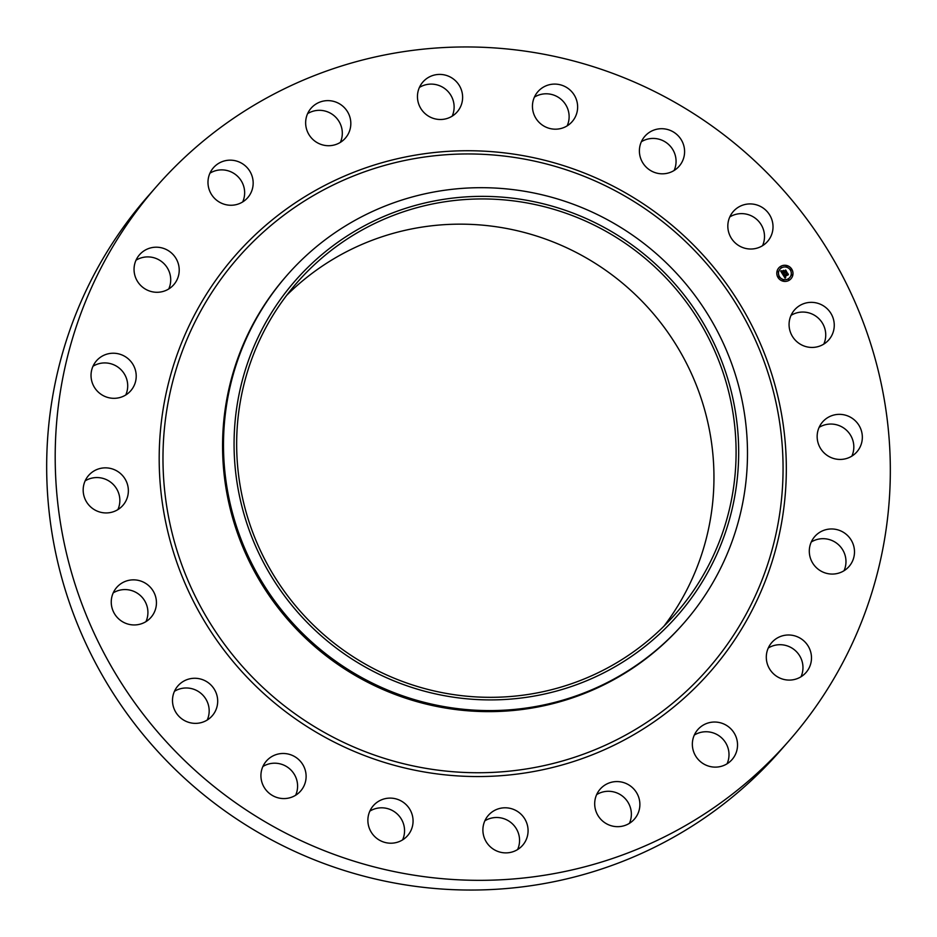 <?xml version="1.0" encoding="UTF-8"?>
<svg xmlns="http://www.w3.org/2000/svg" width="937" height="937" viewBox="0 0 937 937"><rect width="100%" height="100%" fill="white"/><g stroke="black" fill="none" stroke-linecap="round" stroke-linejoin="round"><path stroke-width="1.41" d="M791.039 315.371A22.757 22.394 -138.7 0 1 823.787 344.113M789.177 322.351A22.757 22.394 -138.7 0 1 820.566 304.314A22.757 22.394 -138.7 0 1 828.776 339.897A22.757 22.394 -138.7 0 1 789.177 322.351M788.837 740.991L780.31 750.701A420.502 413.721 -138.7 0 1 423.84 887.386A420.502 413.721 -138.7 0 1 76.588 621.992A420.502 413.721 -138.7 0 1 148.163 196.009L156.69 186.299A420.502 413.721 -138.7 0 1 513.16 49.614A420.502 413.721 -138.7 0 1 860.412 315.008A420.502 413.721 -138.7 0 1 788.837 740.991A420.502 413.721 -138.7 0 1 432.355 877.676A420.502 413.721 -138.7 0 1 85.115 612.283A420.502 413.721 -138.7 0 1 156.69 186.299M819.102 427.377A22.757 22.394 -138.7 0 1 851.862 456.12M811.255 542.008A22.757 22.394 -138.7 0 1 844.014 570.75M768.246 648.029A22.757 22.394 -138.7 0 1 801.006 676.772M694.305 735.065A22.757 22.394 -138.7 0 1 727.053 763.807M596.646 794.611A22.757 22.394 -138.7 0 1 629.406 823.354M484.839 820.824A22.757 22.394 -138.7 0 1 517.599 849.566M369.834 811.137A22.757 22.394 -138.7 0 1 402.594 839.88M262.887 766.513A22.757 22.394 -138.7 0 1 295.635 795.255M174.458 691.307A22.757 22.394 -138.7 0 1 207.218 720.049M113.213 592.887A22.757 22.394 -138.7 0 1 145.961 621.629M85.138 480.88A22.757 22.394 -138.7 0 1 117.968 509.447A22.757 22.394 -138.7 0 1 117.898 509.623M92.986 366.25A22.757 22.394 -138.7 0 1 125.745 394.992M135.994 260.228A22.757 22.394 -138.7 0 1 168.754 288.971M209.947 173.193A22.757 22.394 -138.7 0 1 242.695 201.935M307.594 113.646A22.757 22.394 -138.7 0 1 340.354 142.389M419.401 87.434A22.757 22.394 -138.7 0 1 452.161 116.176M534.406 97.12A22.757 22.394 -138.7 0 1 567.166 125.863M641.365 141.745A22.757 22.394 -138.7 0 1 674.113 170.487M729.782 216.951A22.757 22.394 -138.7 0 1 762.542 245.693M286.722 295.26A251.479 247.427 -138.7 0 1 488.4 225.747A251.479 247.427 -138.7 0 1 692.783 376.615A251.479 247.427 -138.7 0 1 663.9 626.221M462.21 695.734A251.479 247.427 -138.7 0 1 254.548 537.018A251.479 247.427 -138.7 0 1 297.345 282.271A251.479 247.427 -138.7 0 1 510.536 200.53A251.479 247.427 -138.7 0 1 718.199 359.246A251.479 247.427 -138.7 0 1 675.401 613.993A251.479 247.427 -138.7 0 1 462.21 695.734M288.256 289.076A254.068 249.98 41.3 0 0 330.152 643.297A254.068 249.98 41.3 0 0 684.49 607.188A254.068 249.98 41.3 0 0 642.595 252.967A254.068 249.98 41.3 0 0 288.256 289.076M691.225 614.309A263.847 259.596 -138.7 0 1 683.811 623.164A263.847 259.596 -138.7 0 1 460.137 708.922A263.847 259.596 41.3 0 1 244.487 547.805A263.847 259.596 41.3 0 1 279.753 283.97A263.847 259.596 -138.7 0 1 287.167 275.115A263.847 259.596 -138.7 0 1 510.841 189.356A263.847 259.596 41.3 0 1 726.491 350.473A263.847 259.596 41.3 0 1 691.225 614.309M683.811 623.164L682.886 624.206A263.847 259.596 -138.7 0 1 459.212 709.965A263.847 259.596 -138.7 0 1 241.336 543.448A263.847 259.596 -138.7 0 1 286.253 276.169L287.167 275.115M126.483 499.737A22.757 22.394 -138.7 0 1 93.735 509.283A22.757 22.394 -138.7 0 1 88.664 475.387A22.757 22.394 -138.7 0 1 126.483 499.737M814.979 536.292A22.757 22.394 -138.7 0 1 846.779 534.793A22.757 22.394 -138.7 0 1 849.004 566.534A22.757 22.394 -138.7 0 1 848.805 566.744A22.757 22.394 -138.7 0 1 817.017 568.255A22.757 22.394 -138.7 0 1 814.792 536.514A22.757 22.394 -138.7 0 1 814.979 536.292M130.536 390.998A22.757 22.394 -138.7 0 1 98.748 392.509A22.757 22.394 -138.7 0 1 96.523 360.768A22.757 22.394 -138.7 0 1 96.71 360.546A22.757 22.394 -138.7 0 1 128.498 359.047A22.757 22.394 -138.7 0 1 130.536 390.998M777.441 637.921A22.757 22.394 -138.7 0 1 805.996 672.555A22.757 22.394 -138.7 0 1 771.538 671.7A22.757 22.394 -138.7 0 1 777.441 637.921M168.074 289.369A22.757 22.394 -138.7 0 1 139.519 254.747A22.757 22.394 -138.7 0 1 173.989 255.59A22.757 22.394 -138.7 0 1 168.074 289.369M710.07 722.486A22.757 22.394 -138.7 0 1 732.043 759.591A22.757 22.394 -138.7 0 1 695.535 755.819A22.757 22.394 -138.7 0 1 710.07 722.486M235.445 204.805A22.757 22.394 -138.7 0 1 213.472 167.7A22.757 22.394 -138.7 0 1 249.98 171.471A22.757 22.394 -138.7 0 1 235.445 204.805M619.474 781.716A22.757 22.394 -138.7 0 1 634.384 819.137A22.757 22.394 -138.7 0 1 596.307 812.168A22.757 22.394 -138.7 0 1 619.474 781.716M326.053 145.575A22.757 22.394 -138.7 0 1 311.131 108.165A22.757 22.394 -138.7 0 1 349.208 115.122A22.757 22.394 -138.7 0 1 326.053 145.575M514.507 809.814A22.757 22.394 -138.7 0 1 522.588 845.35A22.757 22.394 -138.7 0 1 496.446 850.855A22.757 22.394 -138.7 0 1 488.376 815.331A22.757 22.394 -138.7 0 1 514.507 809.814M431.008 117.476A22.757 22.394 -138.7 0 1 422.938 81.952A22.757 22.394 -138.7 0 1 449.069 76.436A22.757 22.394 -138.7 0 1 457.139 111.96A22.757 22.394 -138.7 0 1 431.008 117.476M405.463 804.028A22.757 22.394 -138.7 0 1 407.583 835.663A22.757 22.394 -138.7 0 1 375.479 837.291A22.757 22.394 -138.7 0 1 373.371 805.644A22.757 22.394 -138.7 0 1 405.463 804.028M540.052 123.274A22.757 22.394 -138.7 0 1 537.943 91.627A22.757 22.394 -138.7 0 1 570.036 90.011A22.757 22.394 -138.7 0 1 572.144 121.646A22.757 22.394 -138.7 0 1 540.052 123.274M303.002 764.92A22.757 22.394 -138.7 0 1 300.625 791.039A22.757 22.394 -138.7 0 1 264.035 787.139A22.757 22.394 -138.7 0 1 266.413 761.02A22.757 22.394 -138.7 0 1 303.002 764.92M642.513 162.382A22.757 22.394 -138.7 0 1 644.89 136.252A22.757 22.394 -138.7 0 1 681.48 140.152A22.757 22.394 -138.7 0 1 679.102 166.271A22.757 22.394 -138.7 0 1 642.513 162.382M217.161 696.32A22.757 22.394 -138.7 0 1 189.555 722.591A22.757 22.394 -138.7 0 1 177.983 685.814A22.757 22.394 -138.7 0 1 217.161 696.32M728.354 230.97A22.757 22.394 -138.7 0 1 755.96 204.699A22.757 22.394 -138.7 0 1 767.532 241.477A22.757 22.394 -138.7 0 1 728.354 230.97M156.338 604.939A22.757 22.394 -138.7 0 1 124.949 622.988A22.757 22.394 -138.7 0 1 116.738 587.394A22.757 22.394 -138.7 0 1 156.338 604.939M819.032 427.553A22.757 22.394 -138.7 0 1 851.78 418.007A22.757 22.394 -138.7 0 1 856.851 451.903A22.757 22.394 -138.7 0 1 819.032 427.553M789.2 280.257A8.164 8.035 -138.7 0 1 778.752 267.959A8.164 8.035 -138.7 0 1 791.039 268.169A8.164 8.035 -138.7 0 1 789.2 280.257M790.992 278.757A8.164 8.035 41.3 0 0 780.521 266.483A8.164 8.035 41.3 0 0 778.729 267.994M780.029 269.13A6.43 6.325 41.3 0 0 788.228 278.863A6.43 6.325 41.3 0 0 789.668 277.645A6.43 6.325 41.3 0 0 789.692 277.61A6.43 6.325 -138.7 0 1 780.041 277.411A6.43 6.325 -138.7 0 1 781.493 267.888A6.43 6.325 -138.7 0 1 789.727 277.586L789.668 277.645M778.319 276.825L779.092 277.446M780.673 266.822L781.388 267.513M777.429 271.32L778.143 271.999M790.629 269.306L791.402 269.926M786.143 265.991L786.881 266.647M788.31 279.261L789.083 279.882M782.875 280.069L783.59 280.749M791.554 274.775L792.292 275.431M782.84 274.588L784.023 274.471L784.035 275.923L787.42 273.417L788.275 274.799L784.679 276.415L785.71 277.012L784.456 276.556L785.78 277.188L785.124 278.195L782.863 274.623M787.314 273.979L783.976 275.993L783.964 274.541L782.875 274.646M782.91 274.283L784.082 274.283L782.91 274.283M783.871 274.81L784.152 275.572L787.443 272.901L788.404 274.447L787.455 273.124L784.128 275.712L783.871 274.81M787.174 273.733L784.093 275.63L783.882 274.869M782.664 274.307L780.708 271.168L781.915 271.121L782.278 273.147L783.683 272.292L782.336 272.866L781.856 271.414L782.36 272.737L783.519 272.035L782.43 271.402L783.683 270.629L783.941 272.14L785.604 270.594L786.518 272.07L782.664 274.307M783.683 272.292L782.219 273.217L781.856 271.191L780.755 271.25M780.744 270.828L782.008 270.898L780.744 270.828M782.395 271.109L783.695 270.325L782.395 271.109M783.637 271.098L784.023 271.718L785.639 270.008L786.729 271.765L785.663 270.231L783.988 271.847L783.637 271.098M782.629 274.26L782.793 273.663M786.389 272.023L785.569 270.699M785.452 271.215L783.882 272.198L783.625 270.699L782.465 271.402M783.519 272.035L782.301 272.808L781.833 271.601M785.112 278.184L785.721 277.258L784.456 276.556M785.698 277.012L784.866 276.86M788.158 274.764L787.396 273.545M783.637 270.465L782.395 271.144M784.011 274.295L782.992 274.295M782.008 270.816L780.732 270.898M787.209 273.838L787.455 273.124M788.333 274.529L787.408 273.007M785.347 271.016L785.663 270.231M786.729 271.765L785.604 270.114M785.311 270.945L783.964 271.789L783.613 271.226M792.21 275.49L791.695 274.646L792.21 275.49M503.017 155.929A312.22 307.195 -138.7 0 1 781.61 498.25A312.22 307.195 -138.7 0 1 443.014 770.764A312.22 307.195 -138.7 0 1 164.432 428.455A312.22 307.195 -138.7 0 1 503.017 155.929M503.099 152.731A315.769 310.686 -138.7 0 1 784.855 498.941A315.769 310.686 -138.7 0 1 442.416 774.559A315.769 310.686 -138.7 0 1 160.66 428.361A315.769 310.686 -138.7 0 1 503.099 152.731"/></g></svg>
